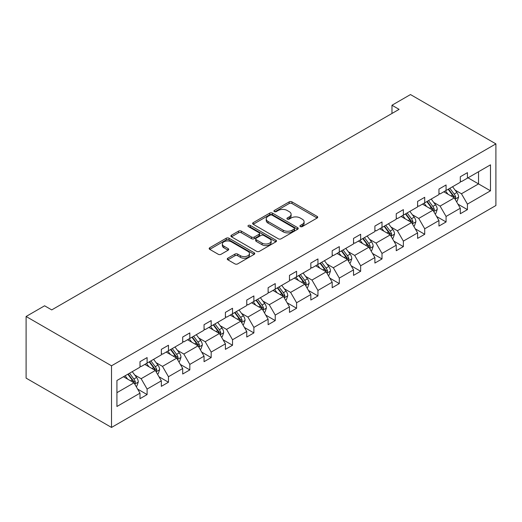 <?xml version="1.0" encoding="UTF-8"?>
<svg xmlns="http://www.w3.org/2000/svg" width="522" height="522" viewBox="0 0 522 522"><rect width="100%" height="100%" fill="white"/><g stroke="black" fill="none" stroke-linecap="round" stroke-linejoin="round"><path stroke-width="0.78" d="M300.333 226.587A1.383 0.796 0 0 0 302.29 226.587L317.135 218.013A1.977 1.142 0 0 0 317.715 217.204A1.977 1.142 0 0 0 317.135 216.402L291.981 201.877A1.977 1.142 0 0 0 289.188 201.877L274.344 210.451A1.383 0.796 0 0 0 273.933 211.012A1.383 0.796 0 0 0 274.344 211.58A1.383 0.796 0 0 0 276.295 211.58L278.219 210.47A6.323 3.654 0 0 1 287.159 210.47L289.26 211.678A6.323 3.654 0 0 1 291.113 214.261A6.323 3.654 0 0 1 289.26 216.845L287.335 217.955A1.383 0.796 0 0 0 286.93 218.516A1.383 0.796 0 0 0 287.335 219.083A1.383 0.796 0 0 0 289.292 219.083L291.217 217.974A6.323 3.654 0 0 1 300.157 217.974L302.251 219.181A6.323 3.654 0 0 1 304.104 221.765A6.323 3.654 0 0 1 302.251 224.343L300.333 225.458A1.383 0.796 0 0 0 299.928 226.019A1.383 0.796 0 0 0 300.333 226.587L300.333 225.458M227.84 258.188A1.977 1.142 0 0 0 227.266 258.997A1.977 1.142 0 0 0 227.84 259.806L234.9 263.878A1.977 1.142 0 0 0 237.693 263.878L254.181 254.358A1.977 1.142 0 0 0 254.762 253.548A1.977 1.142 0 0 0 254.181 252.746L229.027 238.221A1.977 1.142 0 0 0 226.235 238.221L209.746 247.741A1.977 1.142 0 0 0 209.165 248.55A1.977 1.142 0 0 0 209.746 249.353L218.268 254.279A1.977 1.142 0 0 0 221.067 254.279L228.121 250.201A1.977 1.142 0 0 0 228.701 249.399A1.977 1.142 0 0 0 228.121 248.589L223.892 246.149A5.285 3.054 0 0 1 222.346 243.989A5.285 3.054 0 0 1 225.608 241.171A5.285 3.054 0 0 1 231.37 241.83L247.93 251.395A5.285 3.054 0 0 1 249.477 253.548A5.285 3.054 0 0 1 246.214 256.374A5.285 3.054 0 0 1 240.453 255.708L237.693 254.116A1.977 1.142 0 0 0 234.9 254.116L227.84 258.188L227.84 259.806M495.9 143.876L410.481 94.56L391.976 105.242L399.095 109.352L51.724 309.905L44.605 305.794L26.1 316.482L111.519 365.798L495.9 143.876L495.9 205.518L111.519 427.44L111.519 365.798M278.356 238.789A1.977 1.142 0 0 0 281.156 238.789L297.644 229.269A1.977 1.142 0 0 0 298.219 228.46A1.977 1.142 0 0 0 297.644 227.651L272.491 213.133A1.977 1.142 0 0 0 269.691 213.133L253.203 222.653A1.977 1.142 0 0 0 252.628 223.455A1.977 1.142 0 0 0 253.203 224.264L278.356 238.789M248.935 226.881A1.383 0.796 0 0 1 250.338 227.077L250.338 225.432L275.916 240.198A1.977 1.142 0 0 1 276.49 241.007A1.977 1.142 0 0 1 275.916 241.81L259.421 251.33A1.977 1.142 0 0 1 256.628 251.33L231.474 236.812L231.474 235.2A1.977 1.142 0 0 0 230.9 236.003A1.977 1.142 0 0 0 231.474 236.812M231.474 235.2L238.534 231.122A1.977 1.142 0 0 1 241.327 231.122L251.526 237.014A1.977 1.142 0 0 0 254.325 237.014L259.003 234.313A1.977 1.142 0 0 0 259.584 233.504A1.977 1.142 0 0 0 259.003 232.695L248.387 226.568A1.383 0.796 0 0 1 247.976 226A1.383 0.796 0 0 1 248.831 225.263A1.383 0.796 0 0 1 250.338 225.432M116.928 380.505L139.994 367.194L139.994 361.687L147.106 357.577L147.106 363.084L161.344 354.862L161.344 349.355L168.462 345.244L168.462 350.751L182.7 342.536L182.7 337.029L189.819 332.919L189.819 338.426L204.056 330.204L204.056 324.697L211.175 320.593L211.175 326.093L225.406 317.878L225.406 312.371L232.525 308.261L232.525 313.768L246.762 305.546L246.762 300.039L253.881 295.935L253.881 301.442L268.119 293.22L268.119 287.713L275.238 283.603L275.238 289.11L289.475 280.888L289.475 275.381L296.594 271.277L296.594 276.784L310.825 268.562L310.825 263.055L317.944 258.945L317.944 264.452L332.181 256.23L332.181 250.723L339.3 246.619L339.3 252.126L353.538 243.904L353.538 238.397L360.656 234.287L360.656 239.794L374.894 231.572L374.894 226.065L382.006 221.961L382.006 227.468L396.244 219.247L396.244 213.739L403.362 209.629L403.362 215.136L417.6 206.914L417.6 201.407L424.719 197.303L424.719 202.81L438.956 194.589L438.956 189.081L446.075 184.971L446.075 190.478L460.306 182.256L460.306 176.749L467.425 172.645L467.425 178.152L490.491 164.835L490.491 190.811L467.425 204.122L467.425 209.629L460.306 213.739L460.306 208.232L446.075 216.454L446.075 221.961L438.956 226.065L438.956 220.558L424.719 228.78L424.719 234.287L417.6 238.397L417.6 232.89L403.362 241.112L403.362 246.619L396.244 250.723L396.244 245.216L382.006 253.438L382.006 258.945L374.894 263.055L374.894 257.548L360.656 265.77L360.656 271.277L353.538 275.381L353.538 269.874L339.3 278.095L339.3 283.603L332.181 287.713L332.181 282.206L317.944 290.428L317.944 295.935L310.825 300.039L310.825 294.532L296.594 302.753L296.594 308.261L289.475 312.371L289.475 306.864L275.238 315.086L275.238 320.593L268.119 324.697L268.119 319.19L253.881 327.411L253.881 332.919L246.762 337.029L246.762 331.522L232.525 339.744L232.525 345.251L225.406 349.355L225.406 343.848L211.175 352.069L211.175 357.577L204.056 361.687L204.056 356.18L189.819 364.402L189.819 369.909L182.7 374.013L182.7 368.506L168.462 376.727L168.462 382.234L161.344 386.345L161.344 380.838L147.106 389.06L147.106 394.567L139.994 398.671L139.994 393.164L116.928 406.481L116.928 380.505M144.829 364.402L155.367 370.483L141.129 378.698L134.767 375.031M141.129 378.698L147.106 389.06M155.367 370.483L161.344 380.838M139.994 365.876L141.129 366.535L147.106 363.084M166.185 352.069L176.723 358.151L162.486 366.372L156.124 362.699M162.486 366.372L168.462 376.727M176.723 358.151L182.7 368.506M161.344 353.551L162.486 354.21L168.462 350.751M187.542 339.744L198.073 345.825L183.842 354.04L177.48 350.373M183.842 354.04L189.819 364.402M198.073 345.825L204.056 356.18M182.7 341.218L183.842 341.877L189.819 338.426M208.898 327.411L219.429 333.493L205.192 341.714L198.83 338.041M205.192 341.714L211.175 352.069M219.429 333.493L225.406 343.848M204.056 328.893L205.192 329.552L211.175 326.093M230.248 315.086L240.786 321.167L226.548 329.382L220.186 325.715M226.548 329.382L232.525 339.744M240.786 321.167L246.762 331.522M225.406 316.56L226.548 317.219L232.525 313.768M251.604 302.753L262.142 308.835L247.904 317.056L241.542 313.383M247.904 317.056L253.881 327.411M262.142 308.835L268.119 319.19M246.762 304.235L247.904 304.894L253.881 301.442M272.96 290.428L283.492 296.509L269.254 304.724L262.899 301.057M269.254 304.724L275.238 315.086M283.492 296.509L289.475 306.864M268.119 291.902L269.254 292.561L275.238 289.11M294.31 278.095L304.848 284.177L290.61 292.398L284.249 288.725M290.61 292.398L296.594 302.753M304.848 284.177L310.825 294.532M289.475 279.577L290.61 280.236L296.594 276.784M315.666 265.77L326.204 271.851L311.967 280.066L305.605 276.399M311.967 280.066L317.944 290.428M326.204 271.851L332.181 282.206M310.825 267.244L311.967 267.903L317.944 264.452M337.023 253.438L347.554 259.519L333.323 267.74L326.961 264.067M333.323 267.74L339.3 278.095M347.554 259.519L353.538 269.874M332.181 254.919L333.323 255.578L339.3 252.126M358.379 241.112L368.91 247.193L354.673 255.408L348.318 251.741M354.673 255.408L360.656 265.77M368.91 247.193L374.894 257.548M353.538 242.586L354.673 243.245L360.656 239.794M379.729 228.78L390.267 234.861L376.029 243.082L369.667 239.409M376.029 243.082L382.006 253.438M390.267 234.861L396.244 245.216M374.894 230.261L376.029 230.92L382.006 227.468M401.085 216.454L411.623 222.535L397.386 230.75L391.024 227.083M397.386 230.75L403.362 241.112M411.623 222.535L417.6 232.89M396.244 217.928L397.386 218.587L403.362 215.136M422.442 204.122L432.973 210.203L418.742 218.424L412.38 214.751M418.742 218.424L424.719 228.78M432.973 210.203L438.956 220.558M417.6 205.603L418.742 206.262L424.719 202.81M443.798 191.796L454.329 197.877L440.092 206.092L433.73 202.425M440.092 206.092L446.075 216.454M454.329 197.877L460.306 208.232M438.956 193.27L440.092 193.93L446.075 190.478M467.999 177.819L478.53 183.901L461.448 193.766L455.086 190.093M461.448 193.766L467.425 204.122M490.491 190.811L478.53 183.901L478.53 171.738L490.491 164.835M26.1 316.482L26.1 378.124L111.519 427.44M391.976 105.242L391.976 113.463M460.306 180.945L461.448 181.604L467.425 178.152M116.928 392.674L134.01 382.809L123.479 376.727M134.01 382.809L139.994 393.164M457.957 204.161L467.425 209.629M436.607 216.493L446.075 221.961M415.251 228.819L424.719 234.287M393.895 241.151L403.362 246.619M372.545 253.477L382.006 258.945M351.189 265.809L360.656 271.277M329.832 278.135L339.3 283.603M308.476 290.467L317.944 295.935M287.126 302.793L296.594 308.261M265.77 315.125L275.238 320.593M244.413 327.451L253.881 332.919M223.057 339.783L232.525 345.251M201.707 352.109L211.175 357.577M180.351 364.441L189.819 369.909M158.995 376.767L168.462 382.234M137.645 389.099L147.106 394.567M300.887 226.783L302.251 225.987A6.323 3.654 0 0 0 304.104 223.409L304.104 221.765M291.113 214.261L291.113 215.906A6.323 3.654 0 0 1 289.26 218.49L287.89 219.279M317.108 218.026L291.981 203.521A1.977 1.142 0 0 0 289.188 203.521L274.892 211.775M297.618 229.282L272.491 214.777A1.977 1.142 0 0 0 269.691 214.777L253.229 224.277M294.147 229.027A1.383 0.796 0 0 0 294.552 228.46A1.383 0.796 0 0 0 294.147 227.899L272.073 215.149A1.383 0.796 0 0 0 270.115 215.149L268.086 216.317A6.323 3.654 0 0 0 266.233 218.901A6.323 3.654 0 0 0 268.086 221.485L283.178 230.195A6.323 3.654 0 0 0 292.124 230.195L294.147 229.027L294.147 230.672A1.383 0.796 0 0 0 294.552 230.104L294.552 228.46M266.233 218.901L266.233 220.545A6.323 3.654 0 0 0 268.086 223.122L268.086 221.485M294.147 230.672L292.124 231.84A6.323 3.654 0 0 1 283.178 231.84L268.086 223.122M231.5 236.825L238.534 232.766L238.534 231.122M259.584 233.504L259.584 235.148A1.977 1.142 0 0 1 259.003 235.951L254.325 238.658A1.977 1.142 0 0 1 251.526 238.658L241.327 232.766A1.977 1.142 0 0 0 238.534 232.766M250.338 227.077L275.884 241.83M262.116 243.121A5.285 3.054 0 0 0 267.877 243.787A5.285 3.054 0 0 0 271.14 240.968A5.285 3.054 0 0 0 269.587 238.808L263.754 235.442A1.977 1.142 0 0 0 260.961 235.442L256.282 238.143A1.977 1.142 0 0 0 255.702 238.945A1.977 1.142 0 0 0 256.282 239.755L262.116 243.121L262.116 244.766A5.285 3.054 0 0 0 267.877 245.431A5.285 3.054 0 0 0 271.14 242.613L271.14 240.968M255.702 238.945L255.702 240.59A1.977 1.142 0 0 0 256.282 241.399L256.282 239.755M262.116 244.766L256.282 241.399M249.477 253.548L249.477 255.193A5.285 3.054 0 0 1 246.214 258.012A5.285 3.054 0 0 1 240.453 257.353L237.693 255.76A1.977 1.142 0 0 0 234.9 255.76L227.866 259.819M222.346 243.989L222.346 245.634A5.285 3.054 0 0 0 223.892 247.793L223.892 246.149M228.094 250.221L223.892 247.793M254.155 254.371L229.027 239.866A1.977 1.142 0 0 0 226.235 239.866L209.772 249.372M456.463 201.577L457.174 201.166L458.603 197.055A5.337 3.08 -120 0 0 456.9 192.514L452.567 186.726M447.967 194.204L445.449 190.837M444.594 192.253L444.111 191.613M454.923 198.908L455.719 197.283A5.337 3.08 -120 0 0 454.192 194.073L449.86 188.292M448.522 189.062L453.174 195.274A2.721 1.566 60 0 1 453.67 196.096L455.719 197.283M448.15 189.277L452.483 195.058A5.337 3.08 60 0 1 453.814 197.577M435.113 213.903L435.824 213.491L437.247 209.381A5.337 3.08 -120 0 0 435.544 204.839L431.211 199.058M426.618 206.529L424.092 203.169M423.238 204.585L422.755 203.939M433.573 211.24L434.363 209.609A5.337 3.08 -120 0 0 432.836 206.399L428.51 200.618M427.172 201.394L431.824 207.599A2.721 1.566 60 0 1 432.314 208.428L434.363 209.609M426.8 201.603L431.133 207.391A5.337 3.08 60 0 1 432.457 209.909M413.757 226.235L414.468 225.824L415.89 221.713A5.337 3.08 -120 0 0 414.187 217.172L409.855 211.384M405.261 218.862L402.736 215.495M401.888 216.911L401.405 216.271M412.217 223.566L413.013 221.941A5.337 3.08 -120 0 0 411.486 218.731L407.153 212.95M405.816 213.72L410.468 219.932A2.721 1.566 60 0 1 410.964 220.754L413.013 221.941M405.444 213.935L409.777 219.716A5.337 3.08 60 0 1 411.108 222.235M392.4 238.561L393.112 238.149L394.534 234.039A5.337 3.08 -120 0 0 392.831 229.497L388.505 223.716M383.905 231.187L381.386 227.827M380.531 229.243L380.049 228.597M390.861 235.898L391.657 234.267A5.337 3.08 -120 0 0 390.13 231.057L385.797 225.276M384.46 226.052L389.112 232.257A2.721 1.566 60 0 1 389.608 233.086L391.657 234.267M384.088 226.261L388.42 232.049A5.337 3.08 60 0 1 389.751 234.567M371.044 250.893L371.762 250.482L373.184 246.371A5.337 3.08 -120 0 0 371.481 241.83L367.149 236.042M362.549 243.52L360.03 240.153M359.175 241.569L358.692 240.929M369.511 248.224L370.3 246.599A5.337 3.08 -120 0 0 368.773 243.389L364.441 237.608M363.11 238.378L367.762 244.59A2.721 1.566 60 0 1 368.251 245.412L370.3 246.599M362.738 238.593L367.064 244.374A5.337 3.08 60 0 1 368.395 246.893M349.694 263.218L350.406 262.807L351.828 258.697A5.337 3.08 -120 0 0 350.125 254.155L345.792 248.374M341.199 255.845L338.674 252.485M337.825 253.901L337.336 253.255M348.154 260.556L348.944 258.925A5.337 3.08 -120 0 0 347.417 255.715L343.091 249.934M341.753 250.71L346.406 256.915A2.721 1.566 60 0 1 346.902 257.744L348.944 258.925M341.381 250.919L345.714 256.7A5.337 3.08 60 0 1 347.039 259.225M328.338 275.551L329.049 275.14L330.472 271.029A5.337 3.08 -120 0 0 328.769 266.481L324.436 260.7M319.842 268.178L317.324 264.811M316.469 266.227L315.986 265.587M326.798 272.882L327.594 271.257A5.337 3.08 -120 0 0 326.067 268.047L321.735 262.266M320.397 263.036L325.049 269.248A2.721 1.566 60 0 1 325.545 270.07L327.594 271.257M320.025 263.251L324.358 269.032A5.337 3.08 60 0 1 325.689 271.551M306.982 287.876L307.693 287.465L309.115 283.355A5.337 3.08 -120 0 0 307.419 278.813L303.086 273.032M298.486 280.503L295.967 277.143M295.113 278.559L294.63 277.913M305.442 285.214L306.238 283.583A5.337 3.08 -120 0 0 304.711 280.373L300.378 274.592M299.041 275.368L303.693 281.573A2.721 1.566 60 0 1 304.189 282.402L306.238 283.583M298.669 275.577L303.001 281.358A5.337 3.08 60 0 1 304.333 283.883M285.632 300.209L286.343 299.798L287.766 295.687A5.337 3.08 -120 0 0 286.063 291.139L281.73 285.358M277.13 292.835L274.611 289.469M273.756 290.885L273.274 290.245M284.092 297.54L284.882 295.915A5.337 3.08 -120 0 0 283.355 292.705L279.022 286.924M277.691 287.694L282.343 293.906A2.721 1.566 60 0 1 282.833 294.728L284.882 295.915M277.319 287.909L281.645 293.69A5.337 3.08 60 0 1 282.976 296.209M264.276 312.534L264.987 312.123L266.409 308.013A5.337 3.08 -120 0 0 264.706 303.471L260.374 297.69M255.78 305.161L253.255 301.801M252.407 303.217L251.924 302.571M262.736 309.872L263.532 308.241A5.337 3.08 -120 0 0 262.005 305.031L257.672 299.25M256.335 300.026L260.987 306.231A2.721 1.566 60 0 1 261.483 307.06L263.532 308.241M255.963 300.235L260.295 306.016A5.337 3.08 60 0 1 261.62 308.541M242.919 324.867L243.63 324.456L245.053 320.345A5.337 3.08 -120 0 0 243.35 315.797L239.024 310.016M234.424 317.493L231.905 314.127M231.05 315.542L230.567 314.903M241.379 322.198L242.175 320.573A5.337 3.08 -120 0 0 240.649 317.363L236.316 311.582M234.978 312.352L239.631 318.564A2.721 1.566 60 0 1 240.127 319.386L242.175 320.573M234.606 312.567L238.939 318.348A5.337 3.08 60 0 1 240.27 320.867M221.563 337.192L222.274 336.781L223.703 332.671A5.337 3.08 -120 0 0 222 328.129L217.667 322.348M213.067 329.819L210.549 326.459M209.694 327.875L209.211 327.229M220.023 334.524L220.819 332.899A5.337 3.08 -120 0 0 219.292 329.689L214.96 323.908M213.622 324.684L218.274 330.889A2.721 1.566 60 0 1 218.77 331.718L220.819 332.899M213.25 324.893L217.583 330.674A5.337 3.08 60 0 1 218.914 333.199M200.213 349.525L200.924 349.114L202.347 345.003A5.337 3.08 -120 0 0 200.644 340.455L196.311 334.674M191.718 342.151L189.192 338.785M188.338 340.2L187.855 339.554M198.673 346.856L199.463 345.231A5.337 3.08 -120 0 0 197.936 342.021L193.61 336.24M192.272 337.01L196.924 343.222A2.721 1.566 60 0 1 197.414 344.044L199.463 345.231M191.9 337.225L196.233 343.006A5.337 3.08 60 0 1 197.557 345.525M178.857 361.85L179.568 361.439L180.99 357.329A5.337 3.08 -120 0 0 179.287 352.787L174.955 347.006M170.361 354.477L167.836 351.117M166.988 352.533L166.505 351.887M177.317 359.182L178.113 357.557A5.337 3.08 -120 0 0 176.586 354.347L172.253 348.565M170.916 349.335L175.568 355.547A2.721 1.566 60 0 1 176.064 356.376L178.113 357.557M170.544 349.551L174.877 355.332A5.337 3.08 60 0 1 176.208 357.857M157.5 374.183L158.212 373.772L159.634 369.661A5.337 3.08 -120 0 0 157.931 365.113L153.605 359.332M149.005 366.809L146.486 363.442M145.631 364.858L145.149 364.212M155.961 371.514L156.757 369.889A5.337 3.08 -120 0 0 155.23 366.679L150.897 360.898M149.56 361.668L154.212 367.879A2.721 1.566 60 0 1 154.708 368.702L156.757 369.889M149.188 361.883L153.52 367.664A5.337 3.08 60 0 1 154.851 370.183M136.144 386.508L136.862 386.097L138.284 381.987A5.337 3.08 -120 0 0 136.581 377.445L132.249 371.664M127.649 379.135L125.13 375.775M124.275 377.191L123.792 376.545M134.611 383.84L135.4 382.215A5.337 3.08 -120 0 0 133.873 379.005L129.541 373.223M128.21 373.993L132.862 380.205A2.721 1.566 60 0 1 133.351 381.034L135.4 382.215M127.838 374.209L132.164 379.99A5.337 3.08 60 0 1 133.495 382.515M302.251 225.987L302.251 224.343M287.335 219.083L287.335 217.955M289.26 218.49L289.26 216.845M274.344 211.58L274.344 210.451M289.188 203.521L289.188 201.877M291.981 203.521L291.981 201.877M317.135 218.013L317.135 216.402M253.203 224.264L253.203 222.653M269.691 214.777L269.691 213.133M272.491 214.777L272.491 213.133M297.644 229.269L297.644 227.651M283.178 231.84L283.178 230.195M292.124 231.84L292.124 230.195M241.327 232.766L241.327 231.122M251.526 238.658L251.526 237.014M254.325 238.658L254.325 237.014M259.003 235.951L259.003 234.313M275.916 241.81L275.916 240.198M234.9 255.76L234.9 254.116M237.693 255.76L237.693 254.116M240.453 257.353L240.453 255.708M228.121 250.201L228.121 248.589M209.746 249.353L209.746 247.741M226.235 239.866L226.235 238.221M229.027 239.866L229.027 238.221M254.181 254.358L254.181 252.746M455.08 199.169L458.564 197.159M454.192 194.073L456.9 192.514M450.969 195.933L452.483 195.058M433.723 211.501L437.208 209.485M432.836 206.399L435.544 204.839M429.613 208.265L431.133 207.391M412.367 223.827L415.858 221.817M411.486 218.731L414.187 217.172M408.256 220.591L409.777 219.716M391.011 236.159L394.502 234.143M390.13 231.057L392.831 229.497M386.906 232.923L388.42 232.049M369.661 248.485L373.145 246.475M368.773 243.389L371.481 241.83M365.55 245.249L367.064 244.374M348.304 260.817L351.795 258.801M347.417 255.715L350.125 254.155M344.194 257.581L345.714 256.7M326.948 273.143L330.439 271.133M326.067 268.047L328.769 266.481M322.837 269.907L324.358 269.032M305.598 285.475L309.083 283.459M304.711 280.373L307.419 278.813M301.488 282.239L303.001 281.358M284.242 297.801L287.726 295.791M283.355 292.705L286.063 291.139M280.131 294.565L281.645 293.69M262.886 310.133L266.377 308.117M262.005 305.031L264.706 303.471M258.775 306.897L260.295 306.016M241.529 322.459L245.02 320.449M240.649 317.363L243.35 315.797M237.419 319.223L238.939 318.348M220.18 334.791L223.664 332.775M219.292 329.689L222 328.129M216.069 331.555L217.583 330.674M198.823 347.117L202.308 345.107M197.936 342.021L200.644 340.455M194.713 343.881L196.233 343.006M177.467 359.449L180.958 357.433M176.586 354.347L179.287 352.787M173.356 356.213L174.877 355.332M156.111 371.775L159.601 369.759M155.23 366.679L157.931 365.113M152.006 368.539L153.52 367.664M134.761 384.107L138.245 382.091M133.873 379.005L136.581 377.445M130.65 380.871L132.164 379.99"/></g></svg>
